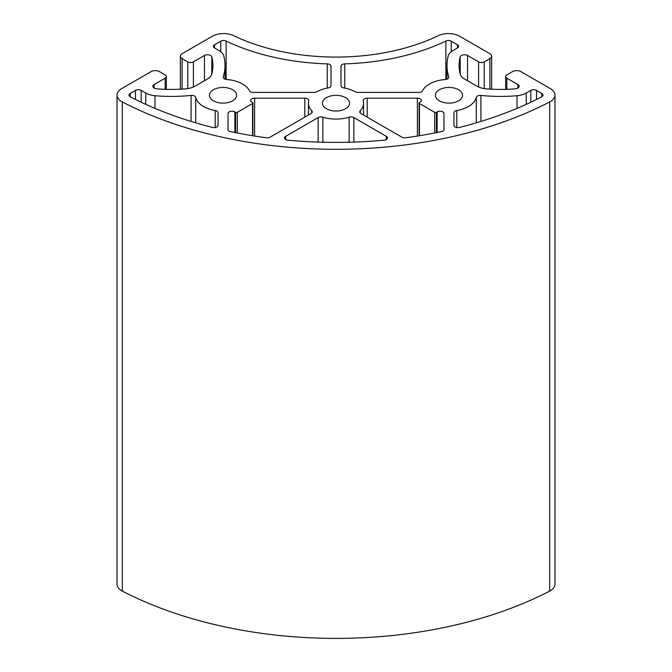 <?xml version="1.0" encoding="UTF-8"?>
<svg xmlns="http://www.w3.org/2000/svg" width="672" height="672" viewBox="0 0 672 672"><rect width="100%" height="100%" fill="white"/><g stroke="black" fill="none" stroke-linecap="round" stroke-linejoin="round"><path stroke-width="1.01" d="M232.646 89.737A13.574 7.837 180 0 1 236.628 95.281A13.574 7.837 180 0 1 228.245 102.522A13.574 7.837 180 0 1 213.444 100.825A13.574 7.837 180 0 1 209.471 95.281A13.574 7.837 180 0 1 217.854 88.04A13.574 7.837 180 0 1 232.646 89.737M345.601 97.65A13.574 7.837 180 0 1 349.574 103.186A13.574 7.837 180 0 1 341.2 110.435A13.574 7.837 180 0 1 326.399 108.73A13.574 7.837 180 0 1 322.426 103.186A13.574 7.837 180 0 1 330.8 95.945A13.574 7.837 180 0 1 345.601 97.65M458.556 89.737A13.574 7.837 180 0 1 462.529 95.281A13.574 7.837 180 0 1 454.146 102.522A13.574 7.837 180 0 1 439.354 100.825A13.574 7.837 180 0 1 435.372 95.281A13.574 7.837 180 0 1 443.755 88.04A13.574 7.837 180 0 1 458.556 89.737M456.8 110.527A27.552 15.91 0 0 0 476.263 97.373A3.99 2.302 180 0 1 480.925 95.407A111.812 64.554 0 0 0 517.02 95.718A16.472 9.509 0 0 0 526.252 93.038L530.83 90.392A3.99 2.302 180 0 1 536.483 90.392L541.825 93.484A3.99 2.302 180 0 1 543.001 95.113A3.99 2.302 180 0 1 541.674 96.827A307.499 177.534 180 0 1 459.539 127.428A3.99 2.302 180 0 1 453.944 125.32L453.944 112.736A3.99 2.302 180 0 1 456.8 110.527L456.8 127.529M453.944 125.32L453.944 112.736M443.957 129.478A3.99 2.302 180 0 1 441.336 131.645A307.499 177.534 180 0 1 405.628 137.777A3.99 2.302 180 0 1 401.898 137.164L360.914 113.501A3.99 2.302 180 0 1 359.747 111.871A3.99 2.302 180 0 1 360.226 110.771A27.552 15.91 0 0 0 363.552 103.194A27.552 15.91 0 0 0 363.241 100.808A3.99 2.302 180 0 1 363.199 100.464A3.99 2.302 180 0 1 367.198 98.162L417.379 98.162A3.99 2.302 180 0 1 421.369 100.464A3.99 2.302 180 0 1 420.202 102.094L419.446 102.53A1.201 0.689 0 0 0 419.093 103.026A1.201 0.689 0 0 0 419.446 103.513L434.692 112.316A1.201 0.689 0 0 0 436.388 112.316L437.144 111.88A3.99 2.302 180 0 1 441.496 111.376A3.99 2.302 180 0 1 443.957 113.509L443.957 129.478L443.957 113.509M318.142 117.575A3.99 2.302 180 0 1 322.871 117.18A27.552 15.91 0 0 0 349.129 117.18A3.99 2.302 180 0 1 353.858 117.575L386.282 136.298A3.99 2.302 180 0 1 387.45 137.928A3.99 2.302 180 0 1 384.082 140.204A307.499 177.534 180 0 1 287.918 140.204A3.99 2.302 180 0 1 284.55 137.928A3.99 2.302 180 0 1 285.718 136.298L318.142 117.575L318.142 142.086M234.856 111.88L235.612 112.316A1.201 0.689 0 0 0 237.308 112.316L252.554 103.513A1.201 0.689 0 0 0 252.907 103.026A1.201 0.689 0 0 0 252.554 102.53L251.798 102.094A3.99 2.302 180 0 1 250.631 100.464A3.99 2.302 180 0 1 254.621 98.162L304.802 98.162A3.99 2.302 180 0 1 308.801 100.464A3.99 2.302 180 0 1 308.759 100.808A27.552 15.91 0 0 0 308.448 103.194A27.552 15.91 0 0 0 311.774 110.771A3.99 2.302 180 0 1 312.253 111.871A3.99 2.302 180 0 1 311.086 113.501L270.102 137.164A3.99 2.302 180 0 1 266.372 137.777A307.499 177.534 180 0 1 230.664 131.645A3.99 2.302 180 0 1 228.043 129.478L228.043 113.509A3.99 2.302 180 0 1 230.504 111.376A3.99 2.302 180 0 1 234.856 111.88L234.856 132.51M228.043 129.478L228.043 113.509M218.056 125.32A3.99 2.302 180 0 1 212.461 127.428A307.499 177.534 180 0 1 130.326 96.827A3.99 2.302 180 0 1 128.999 95.113A3.99 2.302 180 0 1 130.175 93.484L135.517 90.392A3.99 2.302 180 0 1 141.17 90.392L145.748 93.038A16.472 9.509 0 0 0 154.98 95.718A111.812 64.554 0 0 0 191.075 95.407A3.99 2.302 180 0 1 195.737 97.373A27.552 15.91 0 0 0 215.2 110.527A3.99 2.302 180 0 1 218.056 112.736L218.056 125.32L218.056 112.736M344.778 63.865A171.721 99.137 0 0 0 445.872 41.042A3.99 2.302 180 0 1 451.248 41.185L457.414 44.747A3.99 2.302 180 0 1 458.581 46.376A3.99 2.302 180 0 1 457.414 48.006L452.836 50.652A16.472 9.509 0 0 0 448.19 55.978A111.812 64.554 0 0 0 446.981 65.444A111.812 64.554 0 0 0 448.728 76.818A3.99 2.302 180 0 1 448.795 77.221A3.99 2.302 180 0 1 445.326 79.506A27.552 15.91 0 0 0 422.537 90.745A3.99 2.302 180 0 1 418.706 92.4L357.924 92.4A3.99 2.302 180 0 1 355.144 91.753A27.552 15.91 0 0 0 343.846 87.94A3.99 2.302 180 0 1 340.99 85.73L340.99 66.167A3.99 2.302 180 0 1 344.778 63.865L344.778 88.116M226.128 41.042A171.721 99.137 0 0 0 327.222 63.865A3.99 2.302 180 0 1 331.01 66.167L331.01 85.73A3.99 2.302 180 0 1 328.154 87.94A27.552 15.91 0 0 0 316.856 91.753A3.99 2.302 180 0 1 314.076 92.4L253.294 92.4A3.99 2.302 180 0 1 249.463 90.745A27.552 15.91 0 0 0 226.674 79.506A3.99 2.302 180 0 1 223.205 77.221A3.99 2.302 180 0 1 223.272 76.818A111.812 64.554 0 0 0 225.019 65.444A111.812 64.554 0 0 0 223.81 55.978A16.472 9.509 0 0 0 219.164 50.652L214.586 48.006A3.99 2.302 180 0 1 213.419 46.376A3.99 2.302 180 0 1 214.586 44.747L220.752 41.185A3.99 2.302 180 0 1 226.128 41.042L226.128 79.447M182.104 89.107L182.104 58.598A5.989 3.461 0 0 1 180.348 56.154A5.989 3.461 0 0 1 182.104 53.71L212.268 36.288A15.977 9.223 180 0 1 233.78 35.725A159.734 92.224 0 0 0 438.22 35.725A15.977 9.223 180 0 1 459.732 36.288L489.896 53.71A5.989 3.461 0 0 1 491.652 56.154L491.652 89.208M549.704 101.959A319.477 184.447 180 0 1 122.296 101.959A15.977 9.223 180 0 1 117.012 95.105L117.012 584.203A15.977 9.223 0 0 0 122.296 591.058A319.477 184.447 0 0 0 549.704 591.058L549.704 101.959A15.977 9.223 180 0 0 554.988 95.105A15.977 9.223 180 0 0 550.309 88.586L520.96 71.644A5.989 3.461 0 0 0 512.484 71.644L506.839 74.903A3.99 2.302 0 0 0 505.672 76.532A3.99 2.302 0 0 0 506.839 78.162L517.894 84.546A4.326 2.495 180 0 1 519.162 86.31A4.326 2.495 180 0 1 515.483 88.78A99.834 57.641 180 0 1 485.999 88.822A15.977 9.223 180 0 1 477.028 86.218L464.646 79.069A15.977 9.223 180 0 1 460.135 73.886A99.834 57.641 180 0 1 459.077 65.512A99.834 57.641 180 0 1 460.202 56.868A4.326 2.495 180 0 1 463.134 54.869A4.326 2.495 180 0 1 467.544 55.474L478.598 61.858A3.99 2.302 0 0 0 484.252 61.858L489.896 58.598A5.989 3.461 0 0 0 491.652 56.154M549.704 591.058A15.977 9.223 0 0 0 554.988 584.203L554.988 95.105M182.104 58.598L187.748 61.858A3.99 2.302 0 0 0 193.402 61.858L204.456 55.474A4.326 2.495 180 0 1 208.866 54.869A4.326 2.495 180 0 1 211.798 56.868A99.834 57.641 180 0 1 212.923 65.512A99.834 57.641 180 0 1 211.865 73.886A15.977 9.223 180 0 1 207.354 79.069L194.972 86.218A15.977 9.223 180 0 1 186.001 88.822A99.834 57.641 180 0 1 156.517 88.78A4.326 2.495 180 0 1 152.838 86.31A4.326 2.495 180 0 1 154.106 84.546L165.161 78.162A3.99 2.302 0 0 0 166.328 76.532A3.99 2.302 0 0 0 165.161 74.903L159.516 71.644A5.989 3.461 0 0 0 151.04 71.644L121.691 88.586A15.977 9.223 180 0 0 117.012 95.105M476.263 122.842L476.263 97.373M480.925 121.43L480.925 95.407M517.02 108.36L517.02 95.718M526.252 104.328L526.252 93.038M530.83 102.203L530.83 90.392M536.483 99.464L536.483 90.392M541.825 96.743L541.825 93.484M360.226 112.963L360.226 110.771M367.198 117.121L367.198 98.162M417.379 136.055L417.379 98.162M419.446 135.727L419.446 103.513M434.692 132.997L434.692 112.316M436.388 132.661L436.388 112.316M437.144 132.51L437.144 111.88M322.871 142.22L322.871 117.18M349.129 142.22L349.129 117.18M353.858 142.086L353.858 117.575M386.282 139.558L386.282 136.298M285.718 139.558L285.718 136.298M235.612 132.661L235.612 112.316M237.308 132.997L237.308 112.316M252.554 135.727L252.554 103.513M254.621 136.055L254.621 98.162M304.802 117.121L304.802 98.162M311.774 112.963L311.774 110.771M195.737 122.842L195.737 97.373M215.2 127.529L215.2 110.527M130.175 96.743L130.175 93.484M135.517 99.464L135.517 90.392M141.17 102.203L141.17 90.392M145.748 104.328L145.748 93.038M154.98 108.36L154.98 95.718M191.075 121.43L191.075 95.407M445.872 79.447L445.872 41.042M451.248 51.71L451.248 41.185M457.414 48.006L457.414 44.747M448.728 77.633L448.728 76.818M327.222 88.116L327.222 63.865M223.272 77.633L223.272 76.818M214.586 48.006L214.586 44.747M220.752 51.71L220.752 41.185M506.839 89.317L506.839 78.162M517.894 88.082L517.894 84.546M460.202 74.138L460.202 56.868M467.544 80.741L467.544 55.474M478.598 87.016L478.598 61.858M484.252 88.62L484.252 61.858M489.896 89.107L489.896 58.598M187.748 88.62L187.748 61.858M193.402 87.016L193.402 61.858M204.456 80.741L204.456 55.474M211.798 74.138L211.798 56.868M154.106 88.082L154.106 84.546M165.161 89.317L165.161 78.162M122.296 591.058L122.296 101.959M363.552 103.194L363.552 115.021M419.093 103.026L419.093 135.778M252.907 103.026L252.907 135.778M308.448 103.194L308.448 115.021M446.981 65.444L446.981 79.153M225.019 65.444L225.019 79.153M505.672 76.532L505.672 89.359M166.328 76.532L166.328 89.359M180.348 56.154L180.348 89.208"/></g></svg>
